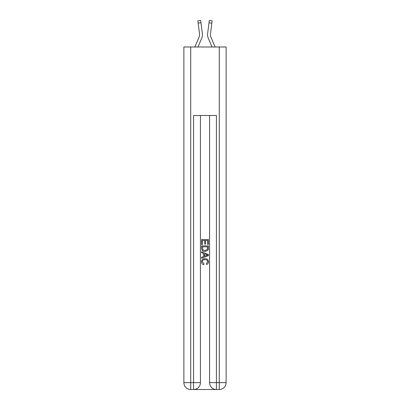 <?xml version="1.0" encoding="UTF-8"?>
<svg xmlns="http://www.w3.org/2000/svg" width="410" height="410" viewBox="0 0 410 410"><rect width="100%" height="100%" fill="white"/><g stroke="black" fill="none" stroke-linecap="round" stroke-linejoin="round"><path stroke-width="0.61" d="M197.974 46.986L201.746 38.125A8.564 8.564 -37.4 0 0 202.366 33.697L200.982 22.765L198.153 23.124L197.866 20.859L200.695 20.5L200.982 22.765M194.873 46.986L199.122 37.008A5.709 5.709 -36.5 0 0 199.578 34.783A5.709 5.709 -37.4 0 1 199.122 37.008A5.709 5.709 -37.4 0 0 199.578 34.783A5.709 5.709 -37.4 0 1 199.122 37.008A5.709 5.709 -37.4 0 0 199.578 34.783A5.709 5.709 -37.4 0 1 199.122 37.008A5.709 5.709 -37.4 0 0 199.578 34.783A5.709 5.709 -37.4 0 1 199.122 37.008A5.709 5.709 -37.4 0 0 199.532 34.056L198.153 23.124M202.422 35.188L202.432 34.768L202.422 35.188M202.32 33.353L202.366 33.697M215.127 46.986L210.878 37.008A5.709 5.709 36.5 0 1 210.422 34.783A5.709 5.709 37.4 0 0 210.878 37.008A5.709 5.709 37.4 0 1 210.422 34.783A5.709 5.709 37.4 0 0 210.878 37.008A5.709 5.709 37.4 0 1 210.422 34.783A5.709 5.709 37.4 0 0 210.878 37.008A5.709 5.709 37.4 0 1 210.422 34.783A5.709 5.709 37.4 0 0 210.878 37.008A5.709 5.709 37.4 0 1 210.468 34.056L211.847 23.124L209.018 22.765L209.305 20.5L212.134 20.859L211.847 23.124M212.026 46.986L208.254 38.125A8.564 8.564 37.4 0 1 207.634 33.697L209.018 22.765M210.427 35.05L210.468 34.056L210.427 35.05M194.099 389.5L215.901 389.5M190.727 46.986L190.727 382.648L193.582 382.648L193.582 389.5A6.852 6.852 0 0 0 200.434 382.648L200.434 115.492L200.434 382.648A6.852 6.852 0 0 1 193.582 389.5L190.727 389.5A6.852 6.852 0 0 1 183.88 382.648L183.88 46.986L226.12 46.986L226.12 382.648L219.273 382.648L219.273 46.986M216.418 389.5L216.418 382.648L209.566 382.648A6.852 6.852 0 0 0 216.418 389.5L219.273 389.5L219.273 382.648L216.418 382.648L216.418 115.492L193.582 115.492L193.582 382.648L200.434 382.648M209.566 382.648L209.566 115.492M219.273 389.5A6.852 6.852 0 0 0 226.12 382.648M201.576 244.544L201.576 239.542L208.423 239.542L208.423 244.37L207.634 244.37L207.634 240.506L205.528 240.506L205.528 244.109L204.739 244.109L204.739 240.506L202.366 240.506L202.366 244.544L201.576 244.544M201.576 248.316L201.576 245.867L208.423 245.867L208.326 249.418L207.834 250.413L205.036 251.484C202.847 251.494 201.694 250.438 201.576 248.316M202.366 246.83L202.847 249.859L205.051 250.52L207.496 249.352L207.634 246.83L202.366 246.83M201.576 252.801L201.576 251.776L208.423 254.497L208.423 255.589L201.576 258.305L201.576 257.28L203.683 256.501L203.683 253.58L201.576 252.801M206.368 254.574L204.472 253.872L204.472 256.209L207.634 255.04L206.368 254.574M202.279 261.77L203.99 263.691L203.77 264.66C202.314 264.281 201.556 263.348 201.489 261.862C201.674 259.755 202.858 258.7 205.051 258.684C207.158 258.73 208.311 259.781 208.511 261.841C208.48 263.194 207.814 264.076 206.522 264.481L206.317 263.517L207.721 261.795C207.522 260.314 206.63 259.602 205.056 259.653C203.452 259.571 202.525 260.273 202.279 261.77M199.573 35.05L199.532 34.056L199.573 35.05M207.578 35.188L207.568 34.768M207.634 33.697L207.68 33.353M190.727 389.5L190.727 382.648L183.88 382.648M197.866 20.859L200.695 20.5M209.305 20.5L212.134 20.859"/></g></svg>
